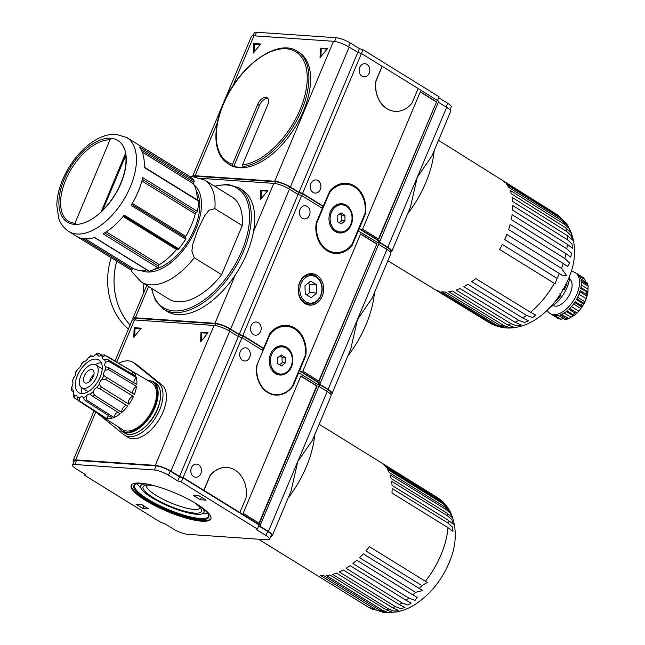 <?xml version="1.0" encoding="UTF-8"?>
<svg xmlns="http://www.w3.org/2000/svg" width="645" height="645" viewBox="0 0 645 645"><rect width="100%" height="100%" fill="white"/><g stroke="black" fill="none" stroke-linecap="round" stroke-linejoin="round"><path stroke-width="0.97" d="M232.547 164.217L232.942 165.829L233.804 166.354A66.016 36.064 -58.3 0 0 243.745 167.039L242.891 166.515L242.496 164.902L267.627 105.111A8.401 4.588 -58.3 0 0 267.07 97.629A8.401 4.588 -58.3 0 0 257.678 104.434L232.547 164.217A64.814 35.402 121.7 0 1 242.504 73.482A64.814 35.402 121.7 0 1 307.238 77.94A64.814 35.402 121.7 0 1 242.496 164.902M267.82 98.33A8.401 4.588 -58.3 0 0 259.387 105.49L233.804 166.354M297.337 51.31L299.046 52.374A66.016 36.064 121.7 0 1 303.392 111.198A66.016 36.064 121.7 0 1 229.58 164.652L227.87 163.596C220.324 158.662 216.341 150.116 215.93 137.949C215.72 127.299 218.244 115.802 223.501 103.466C238.755 66.112 277.834 37.757 297.337 51.31A66.016 36.064 121.7 0 1 301.683 110.142A66.016 36.064 121.7 0 1 242.891 166.515M437.471 100.523L439.06 96.742L363.014 49.697L359.402 48.633L350.179 42.925A10.804 2.507 -157.2 0 0 336.085 37.724L256.5 32.25A10.804 2.507 -157.2 0 0 254.243 32.822L252.993 35.797M449.96 109.94L451.21 106.973A10.804 2.507 -157.2 0 0 447.646 103.224L438.665 97.669M436.56 101.854L420.314 91.808L362.587 229.144L378.825 239.198L436.56 101.854L378.478 238.981M366.94 64.347A6.603 5.313 93.9 0 0 364.901 63.678A6.603 5.313 93.9 0 0 359.152 69.902A6.603 5.313 93.9 0 0 363.998 76.852A6.603 5.313 93.9 0 0 369.553 71.934A6.603 5.313 93.9 0 0 366.94 64.347M318.074 180.592A6.603 5.313 93.9 0 0 316.042 179.923A6.603 5.313 93.9 0 0 310.285 186.147A6.603 5.313 93.9 0 0 315.131 193.097A6.603 5.313 93.9 0 0 320.694 188.179A6.603 5.313 93.9 0 0 318.074 180.592M395.079 111.351A26.405 21.253 -86.1 0 1 395.014 111.351A26.405 21.253 -86.1 0 1 375.906 80.956L382.082 66.258L361.41 53.462L302.586 193.387L323.266 206.182L329.587 191.484A26.405 21.253 -86.1 0 1 346.389 183.309A26.405 21.253 -86.1 0 1 365.497 213.705L364.917 214.72A26.114 21.019 -86.1 0 1 364.764 215.535L359.321 228.483L358.693 228.443M390.306 252.098A12.005 2.782 -157.2 0 0 391.781 251.453A12.005 2.782 -157.2 0 0 387.822 247.285L379.268 241.996L379.913 241.222L359.321 228.483M379.913 241.222L438.737 101.305L418.105 88.542M329.442 191.476A26.405 21.253 -86.1 0 1 346.244 183.301A26.405 21.253 -86.1 0 1 346.317 183.309M446.638 107.368A12.005 2.782 -157.2 0 1 450.597 111.529L431.892 156.026L417.226 177.327L446.638 107.368L438.342 102.233M361.41 53.462L357.798 52.406L349.171 47.069A12.005 2.782 -157.2 0 0 333.513 41.288L253.928 35.814A12.005 2.782 -157.2 0 0 251.413 36.451L192.653 176.23A12.005 2.782 -157.2 0 1 195.113 175.738L217.349 122.832M302.586 193.387L298.974 192.323L359.402 48.633M298.974 192.323L290.355 186.994A12.005 2.782 -157.2 0 0 274.697 181.213L195.113 175.738M260.709 44.029L253.606 43.538L253.235 53.108L260.709 44.029M320.396 48.141L320.033 57.703L327.507 48.625L320.396 48.141L321.25 48.665L320.952 56.591M382.082 66.258L418.137 88.478L411.953 103.184A26.405 21.253 -86.1 0 1 395.151 111.359A26.405 21.253 -86.1 0 1 376.043 80.964L382.227 66.266M194.266 176.391A10.804 2.507 22.8 0 1 195.967 176.262L275.552 181.737A10.804 2.507 22.8 0 1 289.637 186.937L298.885 192.662L302.497 193.718L322.919 206.36L323.774 206.416L323.403 206.19L329.587 191.484M361.426 53.479L363.014 49.697M323.774 206.416L330.151 191.243A26.114 21.019 -86.1 0 1 346.317 183.704A26.114 21.019 -86.1 0 1 365.062 214.737M420.242 91.993L436.133 101.829M327.136 49.068L321.25 48.665M260.346 44.473L254.461 44.07L253.606 43.538M254.461 44.07L254.154 51.995M434.174 150.599A79.222 43.271 121.7 0 1 407.543 213.963M364.135 215.486L364.764 215.535M391.781 251.453L410.486 206.948L417.226 177.327L387.822 247.285M500.359 325.644L507.446 328.031C533.254 328.628 556.974 305.786 568.318 279.237C576.622 260.322 576.646 242.73 568.382 226.484L563.311 221.533A63.815 34.854 121.7 0 1 564.77 224.516L568.946 228.274L571.414 233.039L565.971 227.967A63.815 34.854 121.7 0 1 566.802 231.579L571.099 235.506L572.728 240.206L567.326 235.635A63.815 34.854 121.7 0 1 567.495 239.763L571.946 243.875L572.534 248.333L567.318 244.294A63.815 34.854 121.7 0 1 566.818 248.817L571.478 253.146L570.801 257.153L565.955 253.687A63.815 34.854 121.7 0 1 564.81 258.468L569.712 263.079L567.503 266.353L563.279 263.523A63.815 34.854 121.7 0 1 561.521 268.409L566.641 275.633L562.569 275.544L559.376 273.512A63.815 34.854 121.7 0 1 557.046 278.358L555.087 283.792L554.353 283.34A63.815 34.854 121.7 0 1 530.537 312.277L535.632 315.026L532.593 317.63L526.578 315.373A63.815 34.854 121.7 0 1 522.756 317.993L528.569 320.863L524.49 322.508L518.774 320.347A63.815 34.854 121.7 0 1 514.984 322.21L521.37 325.032L516.548 325.838L511.082 323.734A63.815 34.854 121.7 0 1 507.438 324.782L514.307 327.434L509.01 327.499L503.753 325.443A63.815 34.854 121.7 0 1 500.359 325.644L445.308 292A64.177 35.056 -58.3 0 1 441.93 291.766L496.989 325.411A63.815 34.854 121.7 0 1 493.957 324.766L497.892 326.523L503.761 327.741L496.989 325.411M506.623 327.958L503.761 327.741M495.376 325.548L491.014 323.653A63.815 34.854 121.7 0 1 489.224 322.685L387.863 260.765M557.522 214.906L556.369 214.156A63.815 34.854 121.7 0 1 556.982 214.551L559.812 216.776M565.875 222.807L559.409 216.518A63.815 34.854 121.7 0 1 561.464 218.784L565.875 222.807L567.535 225.274M561.464 218.784L506.768 184.518A64.177 35.056 -58.3 0 1 508.615 187.284L563.311 221.533M579.444 276.149L584.926 279.543L583.032 277.455A24.002 13.11 121.7 0 1 583.386 277.697L577.404 273.988A24.002 13.11 -58.3 0 1 580.653 278.834L586.636 282.542A24.002 13.11 121.7 0 1 587.014 284.179L588.184 286.372L587.506 283.389M584.926 279.543L585.668 282.252M577.654 297.281L584.926 301.779L584.362 303.134L581.822 307.334L581.129 305.432L575.147 301.731A24.002 13.11 -58.3 0 1 568.906 309.31L574.897 313.01L576.896 312.922L578.734 311.075A21.608 11.804 -58.3 0 0 580.871 308.487L581.846 306.915L574.663 302.465M576.84 298.877L584.023 303.319L582.411 303.319A24.002 13.11 121.7 0 1 581.129 305.432M579.871 291.766L587.023 296.192L586.192 294.33L580.202 290.629A24.002 13.11 -58.3 0 1 578.63 295.144A24.002 13.11 -58.3 0 1 576.428 299.619L582.411 303.319M574.26 315.437L577.525 312.543L576.896 312.922L569.745 308.495M571.502 306.601L578.734 311.075M564.141 313.019L570.962 317.235L568.447 318.751L566.173 318.654L560.191 314.945A24.002 13.11 -58.3 0 0 567.213 310.809L573.921 315.421M566.899 311.059L573.816 315.341M565.633 319.557L564.52 319.13L565.544 319.581L568.721 318.662L561.472 314.438M563.69 318.606L560.932 319.235L558.586 318.719A24.002 13.11 121.7 0 1 557.772 318.283L552.596 315.018A24.002 13.11 -58.3 0 0 558.53 315.421L564.52 319.13A24.002 13.11 121.7 0 0 566.173 318.654M555.176 315.679L560.932 319.235M507.438 324.782L452.427 291.129A64.177 35.056 -58.3 0 1 448.726 291.79L503.753 325.443M514.984 322.21L460.014 288.541A64.177 35.056 -58.3 0 1 456.096 290.073L511.082 323.734M522.756 317.993L467.835 284.308A64.177 35.056 -58.3 0 1 463.828 286.662L518.774 320.347M530.537 312.277L475.655 278.551A64.177 35.056 -58.3 0 1 471.68 281.663L526.578 315.373M557.046 278.358L502.318 244.439A64.177 35.056 -58.3 0 1 499.617 249.446L554.353 283.34M561.521 268.409L506.817 234.441A64.177 35.056 -58.3 0 1 504.664 239.561L559.376 273.512M564.81 258.468L510.131 224.436A64.177 35.056 -58.3 0 1 508.591 229.515L563.279 263.523M566.818 248.817L512.146 214.729A64.177 35.056 -58.3 0 1 511.283 219.622L565.955 253.687M567.495 239.763L512.823 205.626A64.177 35.056 -58.3 0 1 512.654 210.181L567.318 244.294M566.802 231.579L512.13 197.394A64.177 35.056 -58.3 0 1 512.654 201.466L567.326 235.635M564.77 224.516L510.09 190.291A64.177 35.056 -58.3 0 1 511.3 193.758L565.971 227.967M556.982 214.551L502.253 180.269A64.177 35.056 -58.3 0 1 504.696 182.237L559.409 216.518M493.957 324.766L438.874 291.113A64.177 35.056 -58.3 0 1 435.915 289.992L491.014 323.653M581.201 281.873L588.143 286.17L587.974 289.105A21.608 11.804 -58.3 0 1 587.869 291.838L587.901 292.507L587.869 291.838L580.903 287.525M587.958 292.766L586.216 298.708A21.608 11.804 -58.3 0 1 585.612 300.248A21.608 11.804 -58.3 0 1 584.926 301.779M587.014 284.179L581.032 280.478A24.002 13.11 -58.3 0 1 580.726 288.46L587.805 292.411M574.026 315.469L573.365 315.824L574.026 315.469M570.962 317.235A21.608 11.804 -58.3 0 0 573.365 315.824L566.358 311.487M571.139 271.561A24.002 13.11 121.7 0 1 575.332 272.698A24.002 13.11 121.7 0 1 576.92 294.088A24.002 13.11 121.7 0 1 550.08 313.526A24.002 13.11 121.7 0 1 547.186 310.277M569.454 278.938L569.454 278.938A15.601 8.522 121.7 0 1 570.406 292.79A15.601 8.522 121.7 0 1 553.039 305.48L553.039 305.48M569.729 275.673A25.123 13.722 121.7 0 1 566.971 287.573A25.123 13.722 121.7 0 1 550.241 307.181M566.657 282.97L566.987 283.405L564.27 289.863L562.521 289.283M559.763 293.854L561.053 295.184L556.571 300.626L555.917 300.506M566.568 283.147L566.987 283.405M563.359 289.299L564.27 289.863M560.118 294.604L561.053 295.184M556.063 300.312L556.571 300.626M581.21 284.921L587.974 289.105M580.798 288.105L587.643 292.346M578.992 294.241L586.216 298.708M573.59 303.989L580.871 308.487M125.461 154.494C128.661 170.28 117.479 196.919 101.281 211.544L125.654 153.059L125.848 155.179M125.638 155.671L102.74 210.141M110.682 138.248L74.489 224.347A48.012 26.227 -58.3 0 0 100.725 212.366A48.012 26.227 121.7 0 0 121.01 183.253A48.012 26.227 121.7 0 0 125.654 153.059A48.012 26.227 -58.3 0 0 110.682 138.248A48.012 26.227 121.7 0 0 64.161 179.342A48.012 26.227 121.7 0 0 74.489 224.347M75.425 223.678L68.813 221.638A46.811 25.566 121.7 0 1 68.064 174.851A46.811 25.566 121.7 0 1 110.029 139.804M376.841 243.931L360.595 233.885L302.86 371.222L319.106 381.276L376.841 243.931L318.759 381.058M307.214 206.424A6.603 5.313 93.9 0 0 305.182 205.755A6.603 5.313 93.9 0 0 299.425 211.979A6.603 5.313 93.9 0 0 304.271 218.929A6.603 5.313 93.9 0 0 309.834 214.011A6.603 5.313 93.9 0 0 307.214 206.424M258.355 322.669A6.603 5.313 93.9 0 0 256.315 322A6.603 5.313 93.9 0 0 250.558 328.224A6.603 5.313 93.9 0 0 255.412 335.174A6.603 5.313 93.9 0 0 260.967 330.256A6.603 5.313 93.9 0 0 258.355 322.669M316.856 275.238A15.794 12.715 93.9 0 0 298.183 290.452A15.794 12.715 93.9 0 0 317.671 302.505A15.794 12.715 93.9 0 0 316.856 275.238M335.36 253.429A26.405 21.253 -86.1 0 1 335.287 253.421A26.405 21.253 -86.1 0 1 316.179 223.033L322.355 208.335L301.683 195.54L242.867 335.464L263.539 348.252L269.86 333.562A26.405 21.253 -86.1 0 1 286.662 325.386A26.405 21.253 -86.1 0 1 305.77 355.782L305.198 356.798A26.114 21.019 -86.1 0 1 305.037 357.612L299.594 370.561L298.966 370.52M330.587 394.176A12.005 2.782 -157.2 0 0 332.054 393.531A12.005 2.782 -157.2 0 0 328.095 389.362L319.541 384.073L320.194 383.299L299.594 370.561M320.194 383.299L379.01 243.375L357.781 230.596M352.339 243.544L352.968 243.584L358.41 230.636M352.968 243.584A26.114 21.019 -86.1 0 1 352.525 244.213L352.235 245.253A26.405 21.253 -86.1 0 1 335.432 253.437A26.405 21.253 -86.1 0 1 316.324 223.041L322.5 208.343L322.871 208.569L316.493 223.742A26.114 21.019 -86.1 0 0 335.497 253.042A26.114 21.019 -86.1 0 0 352.662 244.229M269.723 333.554A26.405 21.253 -86.1 0 1 286.517 325.378A26.405 21.253 -86.1 0 1 286.59 325.378M386.919 249.438A12.005 2.782 -157.2 0 1 390.878 253.606L372.165 298.103L357.507 319.404L386.919 249.438L378.623 244.31M301.683 195.54L298.071 194.476L289.444 189.146A12.005 2.782 -157.2 0 0 273.794 183.365L201.506 178.391M242.867 335.464L239.255 334.4L298.071 194.476M239.255 334.4L230.628 329.063A12.005 2.782 -157.2 0 0 214.97 323.29L135.386 317.808A12.005 2.782 -157.2 0 0 132.87 318.453A12.005 2.782 -157.2 0 0 133.442 319.952M214.454 186.123L227.604 184.301L238.739 187.735L242.157 189.856A71.418 39.014 121.7 0 1 253.477 231.684A71.418 39.014 121.7 0 1 246.866 253.501A71.418 39.014 121.7 0 1 235.288 274.964A71.418 39.014 121.7 0 1 167.015 311.325L163.596 309.205L155.55 300.78L151.301 288.194M374.455 292.669A79.222 43.271 121.7 0 1 347.816 356.032M263.539 348.252L269.86 333.562M133.547 319.952L133.975 318.912A10.804 2.507 22.8 0 1 136.24 318.34L215.825 323.814A10.804 2.507 22.8 0 1 229.918 329.014L239.158 334.731L242.77 335.795L263.2 348.437L264.047 348.494L270.424 333.32A26.114 21.019 -86.1 0 1 286.598 325.781A26.114 21.019 -86.1 0 1 305.335 356.806M332.054 393.531L350.767 349.026L357.507 319.404L328.095 389.362M304.73 302.602A14.762 11.884 -86.1 0 1 299.78 282.849A14.762 11.884 -86.1 0 1 315.865 276.116A14.762 11.884 -86.1 0 1 320.815 295.861A14.762 11.884 -86.1 0 1 304.73 302.602M304.98 285.735L305.23 294.023L311.148 297.692L316.824 293.064L316.582 284.776L310.656 281.107L304.98 285.735M316.082 277.084A13.739 11.054 93.9 0 0 299.836 290.315A13.739 11.054 93.9 0 0 316.792 300.804A13.739 11.054 93.9 0 0 316.082 277.084M260.677 190.21L260.314 199.781L267.78 190.702L260.677 190.21L261.531 190.743L261.225 198.668M214.89 208.658L242.246 225.581A60.017 32.782 121.7 0 0 231.886 196.902L204.53 179.979A60.017 32.782 121.7 0 1 214.89 208.658L208.996 210.238L204.594 215.865L198.08 229.177L193.024 243.383L191.863 251.026L194.258 257.734L221.622 274.657A60.017 32.782 121.7 0 1 168.74 298.982L141.384 282.05A60.017 32.782 121.7 0 0 194.258 257.734M221.622 274.657L242.246 225.581M267.417 191.146L261.531 190.743M141.207 149.753L193.742 182.253A1.201 0.653 -58.3 0 0 194.097 180.753L139.53 146.995A55.212 30.162 -58.3 0 1 144.23 167.49L198.797 201.248A1.201 0.653 -58.3 0 0 198.587 200.708L144.254 167.087M185.752 237.739L131.741 204.328L185.744 237.731A1.201 0.653 -58.3 0 0 185.744 237.731A1.201 0.653 -58.3 0 1 185.679 239.11L131.112 205.352A55.212 30.162 -58.3 0 0 138.248 191.573A55.212 30.162 -58.3 0 0 142.771 177.617L197.338 211.375A1.201 0.653 -58.3 0 1 196.274 212.681A1.201 0.653 -58.3 0 0 195.225 213.947A52.809 28.848 -58.3 0 1 185.784 236.401A1.201 0.653 -58.3 0 0 185.72 237.715M177.633 249.204A1.201 0.653 -58.3 0 0 177.746 249.317A1.201 0.653 -58.3 0 0 178.786 248.857A55.212 30.162 121.7 0 0 185.679 239.11M177.286 249.035A1.201 0.653 -58.3 0 0 176.512 249.51A52.809 28.848 -58.3 0 1 159.355 264.676A1.201 0.653 -58.3 0 0 158.493 266.111A1.201 0.653 -58.3 0 1 157.598 267.578A55.212 30.162 121.7 0 1 149.301 271.247A1.201 0.653 -58.3 0 1 148.906 271.214L94.501 237.562M85.35 238.868L133.378 268.578A52.809 28.848 -58.3 0 0 146.818 269.924M133.378 268.578A1.201 0.653 -58.3 0 0 132.201 269.288A1.201 0.653 -58.3 0 1 130.999 269.981L76.602 236.336M149.301 271.247L94.734 237.489A55.212 30.162 -58.3 0 1 76.513 236.28A55.212 30.162 -58.3 0 1 76.433 236.223L130.991 269.981A1.201 0.653 -58.3 0 0 130.999 269.981M157.598 267.578L103.031 233.821A55.212 30.162 -58.3 0 0 124.219 215.108L178.786 248.857M189.259 176.182L134.692 142.424L189.259 176.182A55.212 30.162 121.7 0 1 194.097 180.753M193.742 182.253A1.201 0.653 -58.3 0 0 193.379 183.728A52.809 28.848 -58.3 0 1 197.193 199.845M134.7 142.424A55.212 30.162 -58.3 0 0 134.612 142.376L126.759 137.514A55.212 30.162 121.7 0 1 130.403 186.719A55.212 30.162 121.7 0 1 68.668 231.426C61.106 226.185 59.34 220.163 58.768 218.534L56.816 205.465C56.97 196.878 59.074 187.929 63.129 178.601C68.612 166.281 76.102 155.84 85.6 147.286C95.436 138.514 105.433 134.144 115.592 134.192L126.759 137.514M307.931 283.332L309.471 284.284L309.721 292.572L306.77 294.983M309.721 292.572L316.824 293.064M309.471 284.284L316.582 284.776M360.515 234.071L376.414 243.907M198.797 201.248A55.212 30.162 121.7 0 1 197.338 211.375M196.257 190.88A48.012 26.227 121.7 0 1 194.54 228.741A48.012 26.227 121.7 0 1 154.187 269.336M304.408 357.564L305.037 357.612M111.214 257.75A60.017 48.302 93.9 0 0 128.428 329.014M116.721 261.152A60.017 48.302 93.9 0 0 130.113 325.016A60.017 48.302 93.9 0 1 116.745 261.169M72.256 381.437L73.554 377.97A4.563 2.491 -58.3 0 0 75.763 372.721L75.723 371.939L77.827 369.069A4.563 2.491 -58.3 0 0 81.254 364.377A24.05 13.134 121.7 0 1 83.995 361.426L84.414 361.756L83.995 361.426A4.563 2.491 -58.3 0 0 88.051 358.096L90.929 355.629L90.993 356.354L92.074 355.822L93.114 356.451M88.051 358.096A24.05 13.134 121.7 0 1 90.993 356.354A4.563 2.491 -58.3 0 0 91.195 356.516A4.563 2.491 -58.3 0 0 94.968 354.96L96.984 353.533L98.645 353.387L97.605 354.742A4.563 2.491 -58.3 0 0 98.346 355.903A4.563 2.491 -58.3 0 0 100.822 355.524L104.264 354.79A26.445 14.448 121.7 0 1 105.288 355.516L133.047 371.891A4.563 2.491 -58.3 0 0 132.007 373.906M104.264 354.79L132.023 371.165A27.13 14.819 -58.3 0 0 131.983 371.141L151.559 382.687A27.606 15.077 121.7 0 1 153.526 407.382A27.606 15.077 121.7 0 1 122.51 429.643L103.442 417.283A27.13 14.819 -58.3 0 0 105.393 418.202L78.303 400.658L77.174 397.296A4.563 2.491 -58.3 0 0 76.376 395.433A4.563 2.491 -58.3 0 0 74.562 395.45L74.393 397.892L77.698 400.029M133.047 371.891A27.13 14.819 -58.3 0 1 135.974 376.261L108.126 359.749A26.445 14.448 121.7 0 1 108.553 361.184L136.401 377.696A27.13 14.819 -58.3 0 1 136.796 384.468L108.932 367.747A26.445 14.448 121.7 0 1 108.691 369.658L136.555 386.379A27.13 14.819 -58.3 0 1 134.337 394.385L106.546 377.406A26.445 14.448 121.7 0 1 106.127 378.438A26.445 14.448 121.7 0 1 105.683 379.454L133.475 396.425A4.563 2.491 -58.3 0 0 129.282 399.465A4.563 2.491 -58.3 0 0 129.032 404.278A27.13 14.819 -58.3 0 0 133.475 396.425M129.032 404.278L101.378 387.065A26.445 14.448 121.7 0 1 100.04 388.895L127.694 406.108A27.13 14.819 -58.3 0 1 121.792 412.453L94.323 395.038A26.445 14.448 121.7 0 1 92.743 396.336L120.212 413.751A27.13 14.819 -58.3 0 1 113.875 417.484L86.607 399.948A26.445 14.448 121.7 0 1 85.059 400.497L112.327 418.033A27.13 14.819 -58.3 0 1 106.651 418.508L79.561 400.964A26.445 14.448 121.7 0 1 78.303 400.658M101.797 415.872A27.13 14.819 -58.3 0 0 103.442 417.283M73.466 392.2L71.337 390.354L71.224 388.395L71.918 386.581A4.563 2.491 -58.3 0 0 72.522 381.687L72.82 382.243L72.522 381.687A24.05 13.134 121.7 0 1 73.554 377.97M98.645 353.387L101.749 354.976M73.119 396.224L74.393 397.892M108.715 415.703A4.563 2.491 -58.3 0 0 106.651 418.508M85.059 400.497L83.157 397.546A4.563 2.491 -58.3 0 0 82.625 396.957A4.563 2.491 -58.3 0 0 79.48 397.86L79.561 400.964M117.761 412.187A4.563 2.491 -58.3 0 0 113.875 417.484M92.743 396.336L90.115 394.127A4.563 2.491 -58.3 0 0 86.011 396.546L86.607 399.948M90.381 394.264L90.115 394.127A24.05 13.134 121.7 0 0 93.025 391.741L94.323 395.038M105.683 379.454L102.184 379.179A4.563 2.491 -58.3 0 0 99.306 384.259L101.378 387.065M136.555 386.379A4.563 2.491 -58.3 0 0 133.418 389.532A4.563 2.491 -58.3 0 0 132.878 393.49M108.691 369.658L105.2 370.222A4.563 2.491 -58.3 0 0 103.764 375.414L106.546 377.406M136.401 377.696A4.563 2.491 -58.3 0 0 133.829 382.695M108.553 361.184L105.385 362.329A4.563 2.491 -58.3 0 0 105.562 366.674A4.563 2.491 -58.3 0 0 105.635 366.715L108.932 367.747M226.935 467.464A26.405 21.253 -86.1 0 1 246.051 497.859L239.867 512.557L203.957 490.337L210.141 475.639A26.405 21.253 -86.1 0 1 226.935 467.464L226.798 467.456A26.405 21.253 -86.1 0 0 209.996 475.631L203.82 490.329L183.14 477.542L241.964 337.617L262.999 350.638L256.621 365.812A26.114 21.019 -86.1 0 0 275.633 395.103A26.114 21.019 -86.1 0 0 293.249 385.662L298.691 372.713L298.063 372.673M292.62 385.621L293.249 385.662M241.964 337.617L238.352 336.553L229.725 331.216A12.005 2.782 -157.2 0 0 214.067 325.443L134.483 319.96A12.005 2.782 -157.2 0 0 131.967 320.605L114.971 361.039M270.755 536.253A12.005 2.782 -157.2 0 0 272.335 535.6A12.005 2.782 -157.2 0 0 268.376 531.44L259.814 526.151L319.283 385.452L298.691 372.713M272.335 535.6L291.04 491.103L297.78 461.481L312.446 440.18L331.151 395.683A12.005 2.782 -157.2 0 0 327.192 391.515L318.896 386.387M183.14 477.542L179.528 476.478L170.909 471.14A12.005 2.782 -157.2 0 0 155.251 465.368L75.667 459.885A12.005 2.782 -157.2 0 0 73.151 460.522A12.005 2.782 -157.2 0 0 73.788 462.11M132.983 362.297L136.401 364.409A31.21 17.044 121.7 0 1 137.361 365.094L161.919 384.944A31.21 17.044 121.7 0 1 158.46 420.685A31.21 17.044 121.7 0 1 128.121 437.342L124.703 435.23A31.21 17.044 -58.3 0 0 155.042 418.565A31.21 17.044 -58.3 0 0 158.493 382.832L133.942 362.974A31.21 17.044 -58.3 0 0 132.983 362.297A31.21 17.044 -58.3 0 0 118.696 363.304M97.726 413.235A31.21 17.044 -58.3 0 0 99.185 414.695L123.735 434.545A31.21 17.044 -58.3 0 0 124.703 435.23M140.9 328.628L135.015 328.224L134.708 336.142M134.16 327.692L133.789 337.262L141.263 328.184L134.16 327.692L135.015 328.224M207.69 333.223L201.804 332.82L201.506 340.737M200.587 341.858L208.061 332.78L200.95 332.288L200.587 341.858M201.804 332.82L200.95 332.288M142.835 508.397L135.998 504.164L141.682 504.551L148.519 508.784L142.835 508.397L143.883 505.914M200.361 499.754L193.524 495.521L199.208 495.916L206.045 500.149L200.361 499.754L201.401 497.271M196.604 503.914A43.207 10.022 -157.2 0 0 155.8 486.153A43.207 10.022 -157.2 0 0 131.185 485.411A43.207 10.022 -157.2 0 0 167.136 511.388A43.207 10.022 -157.2 0 0 210.859 518.903A43.207 10.022 -157.2 0 0 196.604 503.914M131.346 485.096A43.207 10.022 -157.2 0 0 167.41 510.743A43.207 10.022 -157.2 0 0 210.963 518.564M152.994 485.395A40.691 9.433 -157.2 0 0 135.732 484.121A40.691 9.433 -157.2 0 0 167.636 510.203A40.691 9.433 -157.2 0 0 208.593 514.75A40.691 9.433 -157.2 0 0 195.612 503.31M136.208 483.96A39.966 9.264 -157.2 0 0 134.716 485.371A39.966 9.264 -157.2 0 0 167.974 509.405A39.966 9.264 -157.2 0 0 208.408 516.355A39.966 9.264 -157.2 0 0 208.375 514.299M137.224 483.726A39.966 9.264 -157.2 0 0 140.771 487.854M202.401 513.767A39.966 9.264 -157.2 0 0 207.835 513.412M145.73 483.952A34.33 7.958 -157.2 0 0 140.642 485.838A34.33 7.958 -157.2 0 0 169.208 506.478A34.33 7.958 -157.2 0 0 203.933 512.444A34.33 7.958 -157.2 0 0 201.724 507.486M154.679 485.838A31.734 7.361 -157.2 0 0 144.553 485.58A31.734 7.361 -157.2 0 0 169.433 505.922A31.734 7.361 -157.2 0 0 201.385 509.469A31.734 7.361 -157.2 0 0 194.113 502.415M146.81 485.137A28.944 6.708 -157.2 0 0 146.657 485.419A28.944 6.708 -157.2 0 0 170.74 502.826A28.944 6.708 -157.2 0 0 200.023 507.857A28.944 6.708 -157.2 0 0 200.119 507.55M300.788 376.148L316.687 385.976L259.032 523.135M300.868 375.962L243.141 513.299L259.379 523.353L317.114 386.008L300.868 375.962M316.687 385.976L317.114 386.008M247.495 348.502A6.603 5.313 93.9 0 0 245.455 347.832A6.603 5.313 93.9 0 0 239.706 354.057A6.603 5.313 93.9 0 0 244.552 361.007A6.603 5.313 93.9 0 0 250.107 356.088A6.603 5.313 93.9 0 0 247.495 348.502M198.628 464.747A6.603 5.313 93.9 0 0 196.596 464.078A6.603 5.313 93.9 0 0 190.839 470.302A6.603 5.313 93.9 0 0 195.685 477.252A6.603 5.313 93.9 0 0 201.24 472.334A6.603 5.313 93.9 0 0 198.628 464.747M260.467 525.377L239.867 512.557M85.325 474.535L84.672 475.3L160.718 522.345L164.33 523.409L173.57 529.126A10.804 2.507 -157.2 0 0 187.655 534.326L267.248 539.801A10.804 2.507 -157.2 0 0 269.505 539.228A10.804 2.507 -157.2 0 0 265.942 535.479L256.702 529.763L257.355 528.997L181.31 481.952L177.698 480.888L168.474 475.18A10.804 2.507 -157.2 0 0 154.381 469.979L74.796 464.505A10.804 2.507 -157.2 0 0 72.538 465.077A10.804 2.507 -157.2 0 0 76.102 468.826L85.325 474.535M269.505 539.228L271.231 535.14A10.804 2.507 -157.2 0 0 267.667 531.391L258.685 525.836M84.672 475.3L85.059 474.373M179.528 476.478L238.352 336.553M74.796 464.505L76.521 460.417A10.804 2.507 -157.2 0 0 74.256 460.99L72.538 465.077M76.521 460.417L156.106 465.892A10.804 2.507 -157.2 0 1 170.191 471.092L179.415 476.8L183.027 477.864L259.072 524.909L257.355 528.997M314.728 434.746A79.222 43.271 121.7 0 1 288.097 498.109M177.698 480.888L179.415 476.8M181.31 481.952L183.027 477.864M107.36 356.62A1.798 0.984 -58.3 0 0 107.562 356.475A22.809 12.457 121.7 0 1 108.038 356.75A22.809 12.457 121.7 0 1 108.11 356.79A1.798 0.984 -58.3 0 0 108.078 357.04M108.038 356.75L117.446 362.563L108.11 356.79M89.599 381.622A7.563 4.128 121.7 0 1 93.896 374.664M93.267 376.624A7.563 4.128 121.7 0 1 84.809 382.751A7.563 4.128 121.7 0 1 85.277 374.14A7.563 4.128 121.7 0 1 92.767 369.883A7.563 4.128 121.7 0 1 93.267 376.624M96.75 376.865A13.44 7.345 121.7 0 1 81.722 387.75A13.44 7.345 121.7 0 1 82.544 372.455A13.44 7.345 121.7 0 1 95.863 364.885A13.44 7.345 121.7 0 1 96.75 376.865M88.131 391.668A13.44 7.345 121.7 0 1 87.631 391.402L81.722 387.75M95.863 364.885L101.773 368.537A13.44 7.345 121.7 0 1 102.233 368.867M82.213 393.555A19.205 10.489 121.7 0 1 81.262 387.419M95.363 364.619A19.205 10.489 121.7 0 1 101.281 362.732M100.16 377.099A19.205 10.489 121.7 0 1 78.69 392.652A19.205 10.489 121.7 0 1 79.867 370.794A19.205 10.489 121.7 0 1 98.895 359.983A19.205 10.489 121.7 0 1 100.16 377.099M105.288 355.516L102.7 356.854A4.563 2.491 -58.3 0 0 103.426 359.499A4.563 2.491 -58.3 0 0 104.595 359.684L108.126 359.749M73.651 396.788L73.199 393.418A4.563 2.491 -58.3 0 0 72.683 389.927A4.563 2.491 -58.3 0 0 72.103 389.725L71.337 390.354M100.04 388.895L96.847 387.629A4.563 2.491 -58.3 0 0 93.025 391.741M81.254 364.377L83.447 361.353M126.815 405.56A4.563 2.491 -58.3 0 0 123.139 407.793A4.563 2.491 -58.3 0 0 121.792 412.453M386.347 612.71L383.662 612.5L376.575 610.097L320.557 575.445A64.814 35.402 -58.3 0 0 323.911 575.671L379.921 610.323L386.782 612.75L396.86 611.928C403.609 610.509 409.994 607.816 416.025 603.849C430.384 594.093 441.301 580.645 448.775 563.512C456.845 545.267 457.386 528.102 450.412 512.033L445.203 507.172A64.814 35.402 121.7 0 1 446.122 509.558L450.25 513.251L452.435 517.782L447.122 513.178A64.814 35.402 121.7 0 1 447.638 515.944L451.887 519.806L453.29 524.232L448.057 520.055A64.814 35.402 121.7 0 1 448.146 523.143L452.548 527.199L452.992 531.375L447.977 527.65A64.814 35.402 121.7 0 1 425.426 581.306L427.272 582.451L421.903 585.587A64.814 35.402 121.7 0 1 419.298 588.49L422.749 590.554L415.541 592.312A64.814 35.402 121.7 0 1 412.8 594.851L417.21 597.375L415.041 600.366L408.89 598.141A64.814 35.402 121.7 0 1 406.076 600.269L411.212 603.027L407.906 605.107L402.109 602.938A64.814 35.402 121.7 0 1 399.271 604.607L404.979 607.437L400.851 608.711L395.329 606.598A64.814 35.402 121.7 0 1 392.547 607.767L398.731 610.565L394.014 611.113L388.717 609.041A64.814 35.402 121.7 0 1 386.049 609.686L392.636 612.339L387.516 612.266L382.421 610.218A64.814 35.402 121.7 0 1 379.921 610.323M445.203 507.172L389.185 472.519A64.814 35.402 -58.3 0 0 387.621 469.471L443.631 504.124L449.775 510.832L446.622 505.994L442.325 502.173L386.315 467.52A64.814 35.402 -58.3 0 0 384.218 465.11L440.229 499.762L445.195 504.398M449.775 510.832L450.412 512.033M447.122 513.178L391.112 478.526A64.814 35.402 -58.3 0 0 390.112 474.905L446.122 509.558M447.977 527.65L391.958 492.998A64.814 35.402 -58.3 0 0 392.136 488.491L448.146 523.143M421.903 585.587L365.892 550.935A64.814 35.402 -58.3 0 0 369.408 546.654L425.426 581.306M415.541 592.312L359.531 557.659A64.814 35.402 -58.3 0 0 363.288 553.837L419.298 588.49M402.109 602.938L346.091 568.285A64.814 35.402 -58.3 0 0 350.066 565.617L406.076 600.269M395.329 606.598L339.318 571.946A64.814 35.402 -58.3 0 0 343.261 569.954L399.271 604.607M388.717 609.041L332.707 574.397A64.814 35.402 -58.3 0 0 336.537 573.115L392.547 607.767M386.049 609.686L330.038 575.042A64.814 35.402 -58.3 0 1 326.41 575.566L382.421 610.218M412.8 594.851L356.79 560.207A64.814 35.402 -58.3 0 1 352.88 563.488L408.89 598.141M447.638 515.944L391.628 481.291A64.814 35.402 -58.3 0 1 392.047 485.403L448.057 520.055M319.138 424.257L380.744 462.376A64.814 35.402 -58.3 0 1 382.55 463.634L438.56 498.287A64.814 35.402 121.7 0 1 440.229 499.762M381.493 462.86L437.544 497.658M443.252 502.157L438.56 498.287M344.865 215.301L340.915 212.858L337.125 215.938L337.295 221.469L341.245 223.912L345.027 220.824L344.865 215.301L341.737 215.083L339.713 213.834M345.027 220.824L341.898 220.614L341.737 215.083M339.318 222.719L341.898 220.614M335.948 230.588A13.609 10.957 93.9 0 0 340.141 231.966A13.609 10.957 93.9 0 0 352.009 219.139A13.609 10.957 93.9 0 0 342.011 204.804A13.609 10.957 93.9 0 0 330.554 214.938A13.609 10.957 93.9 0 0 335.948 230.588M331.514 227.79A13.609 10.957 93.9 0 0 334.457 230.491A13.609 10.957 93.9 0 0 338.649 231.861L340.141 231.966M342.011 204.804L340.52 204.699A13.609 10.957 93.9 0 0 332.893 207.763M335.247 231.49A14.642 11.787 93.9 0 0 339.762 232.974A14.642 11.787 93.9 0 0 352.525 219.171A14.642 11.787 93.9 0 0 341.769 203.756A14.642 11.787 93.9 0 0 329.442 214.656A14.642 11.787 93.9 0 0 335.247 231.49M339.173 232.91A14.642 11.787 93.9 0 0 345.825 230.458M347.437 207.069A14.642 11.787 93.9 0 0 341.181 203.731M316.8 223.009A25.687 20.672 93.9 0 0 335.384 252.598A25.687 20.672 93.9 0 0 352.065 244.205L364.941 213.576A25.687 20.672 93.9 0 0 346.317 184.236A25.687 20.672 93.9 0 0 329.482 192.839M323.629 206.408L322.75 208.496M322.919 206.36L322.145 208.198M358.676 228.475L378.534 240.762L377.76 242.609M378.147 241.698L387.113 247.237A10.804 2.507 22.8 0 1 390.677 250.986L390.241 252.018M302.497 193.718L301.723 195.564M298.885 192.662L298.111 194.492M285.138 357.378L281.188 354.935L277.406 358.015L277.568 363.546L281.518 365.989L285.308 362.901L285.138 357.378L282.01 357.161L279.994 355.911M285.308 362.901L282.179 362.692L282.01 357.161M279.591 364.796L282.179 362.692M276.221 372.665A13.609 10.957 93.9 0 0 280.422 374.036A13.609 10.957 93.9 0 0 292.282 361.216A13.609 10.957 93.9 0 0 282.292 346.881A13.609 10.957 93.9 0 0 270.827 357.016A13.609 10.957 93.9 0 0 276.221 372.665M271.795 369.867A13.609 10.957 93.9 0 0 274.73 372.56A13.609 10.957 93.9 0 0 278.93 373.939L280.422 374.036M282.292 346.881L280.801 346.776A13.609 10.957 93.9 0 0 273.174 349.832M275.52 373.568A14.642 11.787 93.9 0 0 280.035 375.043A14.642 11.787 93.9 0 0 292.798 361.248A14.642 11.787 93.9 0 0 282.05 345.833A14.642 11.787 93.9 0 0 269.723 356.733A14.642 11.787 93.9 0 0 275.52 373.568M279.446 374.987A14.642 11.787 93.9 0 0 286.106 372.536M287.718 349.147A14.642 11.787 93.9 0 0 281.454 345.809M263.91 348.485L257.161 364.522A25.687 20.672 93.9 0 0 275.657 394.675A25.687 20.672 93.9 0 0 292.338 386.282L305.214 355.645A25.687 20.672 93.9 0 0 286.598 326.306A25.687 20.672 93.9 0 0 269.755 334.916M263.2 348.437L262.418 350.275M298.949 370.553L318.815 382.84L318.041 384.686M318.42 383.767L327.386 389.314A10.804 2.507 22.8 0 1 330.95 393.063L330.514 394.095M242.77 335.795L241.996 337.641M239.158 334.731L238.392 336.569M257.678 104.434L259.387 105.49M232.942 165.829A66.016 36.064 121.7 0 1 227.87 163.596M290.355 186.994L349.171 47.069M274.697 181.213L333.513 41.288M232.772 86.14L253.928 35.814M446.058 107.005L447.646 103.224M348.59 46.714L350.179 42.925M334.545 41.401L336.085 37.724M254.977 35.886L256.5 32.25M586.708 292.169A24.002 13.11 121.7 0 1 586.192 294.33M574.897 313.01A24.002 13.11 121.7 0 1 573.203 314.51M230.628 329.063L289.444 189.146M253.477 231.684L273.794 183.365M214.97 323.29L235.288 274.964M135.386 317.808L148.552 286.493M214.954 186.429A70.216 38.353 121.7 0 1 241.883 250.8A70.216 38.353 121.7 0 1 190.775 307.633A70.216 38.353 121.7 0 1 151.809 288.5M194.056 184.913A50.415 27.533 121.7 0 1 195.959 228.838A50.415 27.533 121.7 0 1 141.118 270.481M142.368 179.334L196.274 212.681M141.932 180.979L195.225 213.947M132.33 203.336L185.784 236.401M123.098 216.47L176.512 249.51M106.272 231.837L159.355 264.676M104.7 232.837L158.493 266.111M82.528 238.561L132.201 269.288M142.247 152.091L193.379 183.728M238.739 187.735A71.418 39.014 121.7 0 1 243.447 251.381A71.418 39.014 121.7 0 1 163.596 309.205M143.158 283.155A60.017 48.302 93.9 0 0 143.779 292.507M116.753 362.135L134.483 319.96M75.667 459.885L95.799 411.986M133.942 362.974L137.361 365.094M158.493 382.832L161.919 384.944M265.942 535.479L267.667 531.391M155.251 465.368L214.067 325.443M170.909 471.14L229.725 331.216M268.376 531.44L327.192 391.515M154.381 469.979L156.106 465.892M168.474 475.18L170.191 471.092M103.764 375.414A24.05 13.134 121.7 0 1 102.184 379.179M105.635 366.715A24.05 13.134 121.7 0 1 105.2 370.222M104.595 359.684A24.05 13.134 121.7 0 1 105.385 362.329M100.822 355.524A24.05 13.134 121.7 0 1 102.7 356.854M94.968 354.96A24.05 13.134 121.7 0 1 97.605 354.742M75.763 372.721A24.05 13.134 121.7 0 1 77.827 369.069M72.103 389.725A24.05 13.134 121.7 0 1 71.918 386.581M74.562 395.45A24.05 13.134 121.7 0 1 73.199 393.418M79.48 397.86A24.05 13.134 121.7 0 1 77.174 397.296M86.011 396.546A24.05 13.134 121.7 0 1 83.157 397.546M99.306 384.259A24.05 13.134 121.7 0 1 96.847 387.629M147.495 380.292A28.928 15.803 121.7 0 1 154.308 407.43A28.928 15.803 121.7 0 1 135.579 429.723A28.928 15.803 121.7 0 1 118.551 427.071M147.06 380.034L152.994 381.461A29.404 16.061 121.7 0 1 154.937 407.664A29.404 16.061 121.7 0 1 122.058 431.473L118.132 426.797M152.994 381.461L155.389 382.936A29.404 16.061 121.7 0 1 157.332 409.148A29.404 16.061 121.7 0 1 124.453 432.956L122.058 431.473M157.388 409.341A28.928 15.803 121.7 0 1 137.296 432.319M376.575 610.097A64.814 35.402 121.7 0 1 368.553 607.259L258.54 539.204M442.325 502.173A64.814 35.402 121.7 0 1 443.631 504.124M387.113 247.237L386.339 249.083M289.637 186.937L288.863 188.792M275.552 181.737L274.818 183.478M327.386 389.314L326.612 391.16M229.918 329.014L229.136 330.869M215.825 323.814L215.099 325.556M136.24 318.34L135.531 320.033M492.595 324.508L489.224 322.685M573.905 315.413L566.89 311.075M564.972 319.477L558.449 315.445M556.369 214.156L438.495 140.312M583.032 277.455L575.332 272.698M557.772 318.283L550.08 313.526M555.087 283.792L554.644 283.518M587.111 282.776L580.637 278.769M587.788 292.403L580.798 288.081M146.77 285.388L132.87 318.453M204.53 179.979L191.218 176.166L189.275 176.19M131.153 270.037L132.144 272.061L141.384 282.05M177.746 249.317L123.622 215.841M76.513 236.28L68.668 231.426M94.033 410.841L73.151 460.522M203.933 512.444L204.9 510.139M140.642 485.838L141.61 483.532M124.453 432.956C133.112 439.051 150.793 426.168 157.485 409.309C162.355 396.627 161.653 387.839 155.389 382.936M383.662 612.5L368.553 607.259M331.724 252.348L335.384 252.598M342.1 183.938L346.317 184.236M271.859 394.409L275.657 394.675M282.373 326.015L286.598 326.306"/></g></svg>
